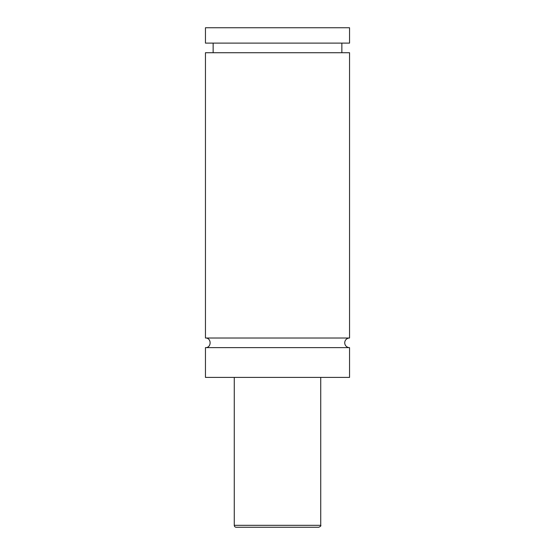 <?xml version="1.0" encoding="UTF-8"?>
<svg xmlns="http://www.w3.org/2000/svg" width="555" height="555" viewBox="0 0 555 555"><rect width="100%" height="100%" fill="white"/><g stroke="black" fill="none" stroke-linecap="round" stroke-linejoin="round"><path stroke-width="0.83" d="M205.454 347.624C211.656 347.923 211.656 337.717 205.454 338.016L349.546 338.016A4.801 4.801 0 0 0 344.738 342.817A4.801 4.801 0 0 0 349.546 347.624L349.546 377.4L205.454 377.4L205.454 347.624L349.546 347.624M285.235 527.25L269.765 527.25M318.806 527.25L236.194 527.25A1.922 1.922 0 0 1 234.272 525.328L320.728 525.328C321.255 525.758 320.61 526.404 318.806 527.25M320.728 377.4L320.728 525.328M205.454 338.016L205.454 52.725L349.546 52.725L349.546 338.016M205.454 27.75L349.546 27.75L349.546 43.117L205.454 43.117L205.454 27.75M234.272 525.328L234.272 377.4M341.859 52.725L341.859 43.117M213.141 52.725L213.141 43.117"/></g></svg>
